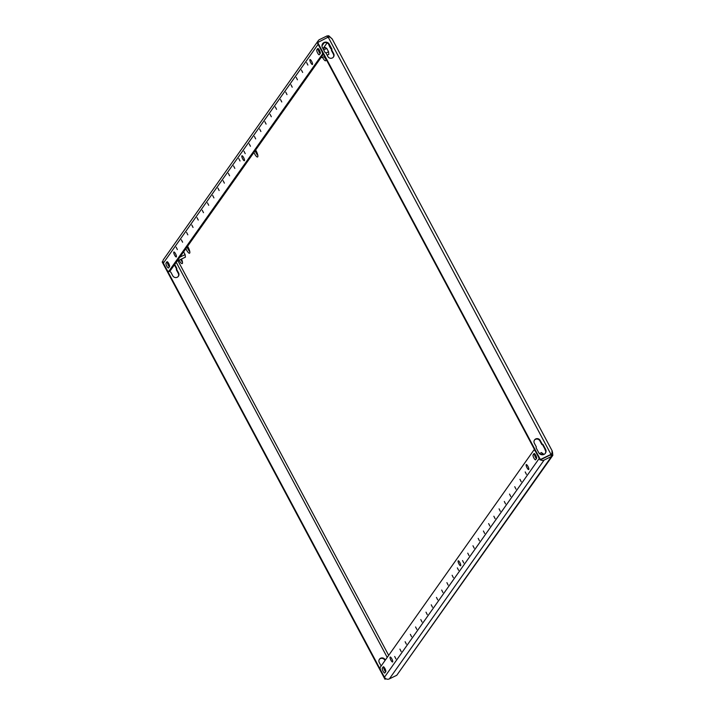 <?xml version="1.0" encoding="UTF-8"?>
<svg xmlns="http://www.w3.org/2000/svg" width="715" height="715" viewBox="0 0 715 715"><rect width="100%" height="100%" fill="white"/><g stroke="black" fill="none" stroke-linecap="round" stroke-linejoin="round"><path stroke-width="1.07" d="M213.928 197.921L212.686 195.481L213.928 197.921M219.148 190.539L217.905 188.099L219.148 190.539M203.489 212.686L202.247 210.246L203.489 212.686M208.709 205.303L207.466 202.863L208.709 205.303M234.815 168.391L233.573 165.952L234.815 168.391M240.034 161L238.792 158.569L240.034 161M224.376 183.156L223.134 180.716L224.376 183.156M229.595 175.774L228.353 173.334L229.595 175.774M177.374 249.606L176.131 247.167L177.374 249.606M193.041 227.45L191.799 225.019L193.041 227.45M198.261 220.068L197.018 217.637L198.261 220.068M182.602 242.215L181.36 239.784L182.602 242.215M187.822 234.833L186.579 232.402L187.822 234.833M427.257 614.614L426.015 612.174L427.257 614.614M432.477 607.232L431.243 604.792L432.477 607.232M416.818 629.379L415.576 626.948L416.818 629.379M422.038 621.996L420.795 619.565L422.038 621.996M448.144 585.085L446.902 582.645L448.144 585.085M453.373 577.702L452.13 575.262L453.373 577.702M437.705 599.849L436.463 597.409L437.705 599.849M442.925 592.467L441.682 590.027L442.925 592.467M406.37 644.144L405.128 641.712L406.37 644.144M411.59 636.761L410.347 634.33L411.59 636.761M395.931 658.917L394.689 656.477L395.931 658.917M401.151 651.535L399.908 649.095L401.151 651.535M458.592 570.32L457.35 567.88L458.592 570.32M275.311 106.919L276.553 109.359L275.311 106.919M270.082 114.302L271.325 116.742L270.082 114.302M285.75 92.155L286.992 94.595L285.75 92.155M280.53 99.537L281.773 101.977L280.53 99.537M254.424 136.449L255.666 138.889L254.424 136.449M249.195 143.84L250.438 146.271L249.195 143.84M264.863 121.684L266.105 124.124L264.863 121.684M259.643 129.066L260.886 131.506L259.643 129.066M301.417 70.007L302.659 72.438L301.417 70.007M306.637 62.625L307.879 65.056L306.637 62.625M290.978 84.772L292.221 87.203L290.978 84.772M296.198 77.39L297.44 79.821L296.198 77.39M499.079 508.848L500.321 511.288L499.079 508.848M493.859 516.23L495.102 518.67L493.859 516.23M509.527 494.083L510.769 496.523L509.527 494.083M504.307 501.465L505.55 503.905L504.307 501.465M478.192 538.377L479.434 540.817L478.192 538.377M472.973 545.768L474.215 548.199L472.973 545.768M488.64 523.612L489.882 526.052L488.64 523.612M483.42 530.995L484.663 533.435L483.42 530.995M525.194 471.936L526.437 474.367L525.194 471.936M514.746 486.7L515.989 489.132L514.746 486.7M519.966 479.318L521.208 481.749L519.966 479.318M467.753 553.151L468.995 555.582L467.753 553.151M243.976 151.222L245.218 153.654L243.976 151.222M462.534 560.533L463.776 562.964L462.534 560.533M309.917 59.622A2.753 0.724 -115.9 0 0 310.641 62.518A2.753 0.724 -115.9 0 0 312.401 64.493A2.753 0.724 -115.9 0 0 312.482 64.421A2.753 0.724 -115.9 0 0 311.758 61.535A2.753 0.724 -115.9 0 0 309.997 59.551A2.753 0.724 -115.9 0 0 309.917 59.622M173.808 252.064A2.753 0.724 -115.9 0 0 174.532 254.96A2.753 0.724 -115.9 0 0 176.292 256.944A2.753 0.724 -115.9 0 0 176.373 256.873A2.753 0.724 -115.9 0 0 175.658 253.977A2.753 0.724 -115.9 0 0 173.888 251.993A2.753 0.724 -115.9 0 0 173.808 252.064M241.867 155.843A2.753 0.724 -115.9 0 0 242.591 158.739A2.753 0.724 -115.9 0 0 244.351 160.714A2.753 0.724 -115.9 0 0 244.432 160.652A2.753 0.724 -115.9 0 0 243.708 157.756A2.753 0.724 -115.9 0 0 241.947 155.772A2.753 0.724 -115.9 0 0 241.867 155.843M458.136 560.891A2.753 0.724 -115.9 0 0 458.86 563.778A2.753 0.724 -115.9 0 0 460.621 565.762A2.753 0.724 -115.9 0 0 460.701 565.69A2.753 0.724 -115.9 0 0 459.977 562.794A2.753 0.724 -115.9 0 0 458.217 560.819A2.753 0.724 -115.9 0 0 458.136 560.891M526.195 464.67A2.753 0.724 -115.9 0 0 526.91 467.556A2.753 0.724 -115.9 0 0 528.68 469.541A2.753 0.724 -115.9 0 0 528.76 469.469A2.753 0.724 -115.9 0 0 528.036 466.573A2.753 0.724 -115.9 0 0 526.276 464.598A2.753 0.724 -115.9 0 0 526.195 464.67M390.086 657.112A2.753 0.724 -115.9 0 0 390.81 659.999A2.753 0.724 -115.9 0 0 392.571 661.983A2.753 0.724 -115.9 0 0 392.651 661.911A2.753 0.724 -115.9 0 0 391.927 659.016A2.753 0.724 -115.9 0 0 390.167 657.04A2.753 0.724 -115.9 0 0 390.086 657.112M189.806 251.707A5.193 1.359 64.1 0 1 187.053 246.997M185.855 248.695A5.193 1.359 -115.9 0 0 189.555 253.208A5.193 1.359 -115.9 0 0 189.707 253.074A5.193 1.359 -115.9 0 0 187.58 246.255M544.75 448.743A5.193 1.359 -115.9 0 0 545.724 451.219M325.915 59.256A5.193 1.359 64.1 0 1 324.11 56.61M322.519 57.379A5.193 1.359 -115.9 0 0 325.665 60.766A5.193 1.359 -115.9 0 0 325.817 60.632A5.193 1.359 -115.9 0 0 325.799 58.693M182.468 262.083A5.193 1.359 64.1 0 1 180.663 259.438M179.072 260.206A5.193 1.359 -115.9 0 0 182.218 263.585A5.193 1.359 -115.9 0 0 182.37 263.46A5.193 1.359 -115.9 0 0 181.494 259.027M257.856 155.477A5.193 1.359 64.1 0 1 255.103 150.776M253.905 152.474A5.193 1.359 -115.9 0 0 257.606 156.987A5.193 1.359 -115.9 0 0 257.757 156.853A5.193 1.359 -115.9 0 0 255.63 150.034M328.596 44.089A5.193 1.359 -115.9 0 0 331.59 49.567M167.748 262.119L167.587 262.342A2.753 0.724 -115.9 0 0 168.427 265.444A2.753 0.724 -115.9 0 0 169.348 266.802M318.532 48.915L318.381 49.129A2.753 0.724 -115.9 0 0 319.212 52.24A2.753 0.724 -115.9 0 0 320.141 53.598M331.68 38.583A1.832 0.483 64.1 0 1 331.42 38.261L328.748 35.75L326.996 35.947L319.578 39.557A3.664 3.504 35.3 0 0 318.291 40.639L163.538 259.456A3.664 3.504 -144.7 0 0 163.342 263.12L166.765 269.519A3.057 0.804 -115.9 0 0 168.624 271.53A3.057 0.804 -115.9 0 0 168.713 271.45L170.304 270.681L323.403 54.206M384.018 667.158L383.866 667.381A2.753 0.724 -115.9 0 0 384.652 670.411A2.753 0.724 -115.9 0 0 385.617 671.85M534.811 453.954L534.65 454.177A2.753 0.724 -115.9 0 0 535.446 457.207A2.753 0.724 -115.9 0 0 536.411 458.646M543.632 454.561L541.487 452.577M328.811 54.322L328.587 51.811L326.728 48.334L325.218 47.53M185.364 257.15L185.131 254.638L183.639 251.832M542.864 458.61A1.832 1.752 35.3 0 0 543.257 458.467L551.265 454.391L550.675 454.865L551.533 456.465L552.811 455.375L552.534 452.372A1.832 0.483 64.1 0 1 552.257 451.317L552.141 450.986M551.828 451.531L552.257 451.317L552.212 453.185L550.666 454.812L540.066 459.968L317.281 42.73L328.194 37.126L329.99 36.992L332.019 38.86M552.534 452.372L551.9 452.684M552.239 451.004L332.118 38.833M540.066 459.968L540.379 459.531L317.594 42.283M333.324 57.2A3.361 3.209 35.3 0 0 333.351 54.072L331.501 50.604A0.608 0.581 -144.7 0 1 331.519 50.014A0.608 0.581 35.3 0 0 331.537 49.424L329.034 44.741A3.968 3.79 35.3 0 0 322.51 43.91M545.214 453.444A3.968 3.79 35.3 0 0 545.268 449.708L542.765 445.025A0.608 0.581 35.3 0 0 542.256 444.694A0.608 0.581 -144.7 0 1 541.747 444.364L539.897 440.896A3.361 3.209 35.3 0 0 534.4 440.154M540.379 459.531L550.979 454.374L328.194 37.126M324.959 52.329A0.608 0.581 35.3 0 0 325.468 52.66A0.608 0.581 -144.7 0 1 325.977 52.999L327.836 56.467A3.361 3.209 35.3 0 0 333.494 56.986A3.361 3.209 35.3 0 0 333.664 53.625L331.814 50.157A0.608 0.581 -144.7 0 1 331.832 49.567A0.608 0.581 35.3 0 0 331.849 48.977L329.347 44.294A3.968 3.79 35.3 0 0 322.662 43.678A3.968 3.79 35.3 0 0 322.456 47.646L324.959 52.329M542.569 444.247A0.608 0.581 -144.7 0 1 542.059 443.917L540.209 440.449A3.361 3.209 35.3 0 0 534.552 439.931A3.361 3.209 35.3 0 0 534.373 443.282L536.232 446.75A0.608 0.581 -144.7 0 1 536.205 447.349A0.608 0.581 35.3 0 0 536.187 447.939L538.69 452.613A3.968 3.79 35.3 0 0 545.375 453.23A3.968 3.79 35.3 0 0 545.581 449.261L543.078 444.587A0.608 0.581 35.3 0 0 542.569 444.247L542.256 444.694M328.748 35.75L328.677 37.52M326.996 35.947L327.854 37.546M385.287 678.803L384.974 679.25L162.189 262.012L162.502 261.565L385.287 678.803L385.707 678.606M169.58 271.065L169.866 271.611A0.608 0.581 35.3 0 0 170.385 271.941A0.608 0.581 -144.7 0 1 170.894 272.281L172.744 275.74A3.361 3.209 35.3 0 0 178.401 276.267A3.361 3.209 35.3 0 0 178.571 272.907L176.721 269.439A0.608 0.581 -144.7 0 1 176.739 268.849A0.608 0.581 35.3 0 0 176.757 268.259L174.719 264.434M168.016 262.45A3.968 3.79 35.3 0 0 167.533 263.022M385.314 660.106L385.117 659.731A3.361 3.209 35.3 0 0 379.459 659.212A3.361 3.209 35.3 0 0 379.29 662.564L381.131 666.023M178.241 276.482A3.361 3.209 35.3 0 0 178.258 273.353L176.408 269.886A0.608 0.581 -144.7 0 1 176.426 269.296A0.608 0.581 35.3 0 0 176.444 268.706L174.406 264.881M168.097 262.557A3.968 3.79 35.3 0 0 167.533 263.057M385.001 660.544L384.804 660.177A3.361 3.209 35.3 0 0 379.316 659.436M385.975 678.767L384.974 679.25M540.46 459.781A3.664 3.504 35.3 0 0 544.115 460.076L551.533 456.465L396.771 675.282L552.722 455.509L551.202 454.49M396.771 675.282L389.353 678.893A3.664 3.504 -144.7 0 1 384.464 677.23L381.041 670.831A3.057 0.804 -115.9 0 1 380.139 667.426L533.855 450.084A3.057 0.804 -115.9 0 1 533.944 450.003L534.579 449.699M318.291 40.639A3.664 3.504 35.3 0 0 317.692 42.239M317.978 44.044A3.664 3.504 35.3 0 0 318.104 44.303L321.536 50.702A3.057 0.804 -115.9 0 1 322.429 54.117L168.713 271.45M316.79 49.907A2.753 0.724 -115.9 0 0 317.514 52.803A2.753 0.724 -115.9 0 0 319.274 54.778A2.753 0.724 -115.9 0 0 319.355 54.706L320.293 53.384A2.753 0.724 -115.9 0 0 319.569 50.488A2.753 0.724 -115.9 0 0 317.809 48.504A2.753 0.724 -115.9 0 0 317.728 48.575L316.79 49.907L318.381 49.129M169.509 266.588A2.753 0.724 -115.9 0 0 168.785 263.692A2.753 0.724 -115.9 0 0 167.024 261.717A2.753 0.724 -115.9 0 0 166.944 261.779L165.996 263.111A2.753 0.724 -115.9 0 0 166.72 266.007A2.753 0.724 -115.9 0 0 168.481 267.982A2.753 0.724 -115.9 0 0 168.561 267.919L169.509 266.588M533.944 450.003A3.057 0.804 -115.9 0 1 535.803 452.014L539.226 458.413A3.664 3.504 35.3 0 0 539.369 458.673M385.778 671.626A2.753 0.724 -115.9 0 0 385.054 668.74A2.753 0.724 -115.9 0 0 383.294 666.755A2.753 0.724 -115.9 0 0 383.213 666.827L382.275 668.159A2.753 0.724 -115.9 0 0 382.999 671.045A2.753 0.724 -115.9 0 0 384.759 673.029A2.753 0.724 -115.9 0 0 384.84 672.958L385.778 671.626M533.059 454.946A2.753 0.724 -115.9 0 0 533.783 457.841A2.753 0.724 -115.9 0 0 535.544 459.825A2.753 0.724 -115.9 0 0 535.624 459.754L536.572 458.422A2.753 0.724 -115.9 0 0 535.848 455.527A2.753 0.724 -115.9 0 0 534.087 453.551A2.753 0.724 -115.9 0 0 534.007 453.623L533.059 454.946L534.65 454.177M534.954 455.759L535.758 455.366M535.178 456.671L536.241 456.662M540.817 454.508L543.025 453.426M536.393 456.822L536.482 458.547M539.414 453.587L541.586 452.532M179.867 257.15L185.114 254.603M178.017 259.768L178.848 260.314L185.462 257.105M178.848 260.314L177.749 260.367L388.674 655.36M318.684 50.711L319.489 50.318M318.908 51.623L319.971 51.614M323.654 49.898L326.755 48.388M320.123 51.775L320.204 53.509M325.995 53.026L328.56 51.775M322.974 48.62L325.316 47.485M321.473 56.941L322.304 57.495L324.574 56.387M327.13 55.144L328.909 54.277M322.304 57.495L321.053 57.531M323.082 48.575L327.077 42.918M324.154 42.775L321.991 45.832M319.185 49.8L318.541 50.702M176.239 262.28L387.217 657.416M544.115 460.076L389.353 678.893M163.342 263.12L318.104 44.303M323.162 53.75L322.429 54.117M539.226 458.413L384.464 677.23M534.06 449.985L534.597 449.726M383.866 667.381L382.275 668.159M167.587 262.342L165.996 263.111M384.804 660.177L385.117 659.731M178.258 273.353L178.571 272.907M176.408 269.886L176.721 269.439M176.426 269.296L176.739 268.849M176.444 268.706L176.757 268.259M541.747 444.364L542.059 443.917M545.268 449.708L545.581 449.261M539.897 440.896L540.209 440.449M331.537 49.424L331.849 48.977M329.034 44.741L329.347 44.294M331.519 50.014L331.832 49.567M331.501 50.604L331.814 50.157M333.351 54.072L333.664 53.625M168.624 271.53L170.215 270.762"/></g></svg>
